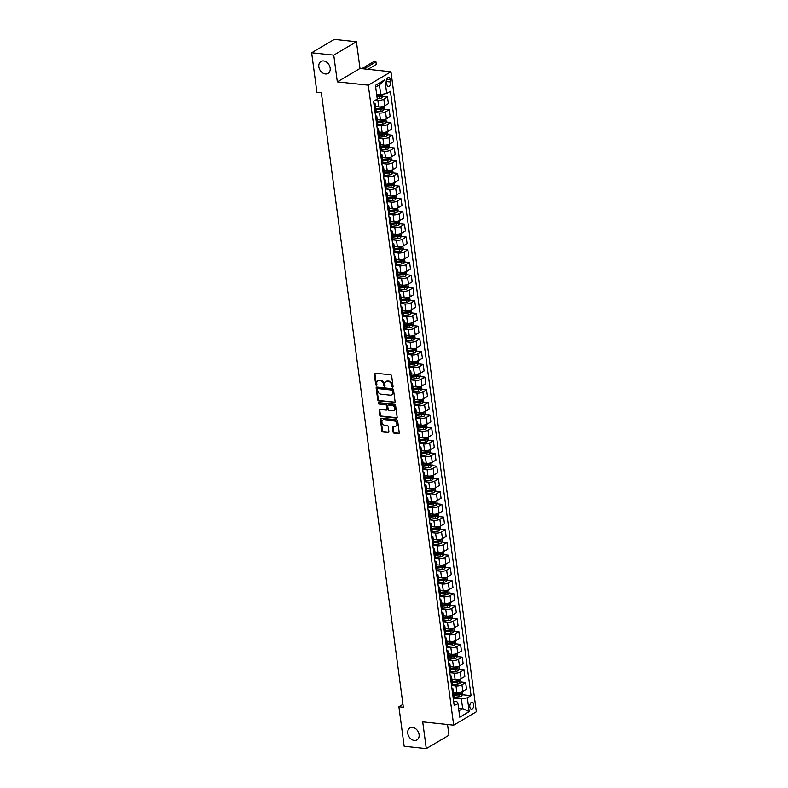 <?xml version="1.0" encoding="UTF-8"?>
<svg xmlns="http://www.w3.org/2000/svg" width="788" height="788" viewBox="0 0 788 788"><rect width="100%" height="100%" fill="white"/><g stroke="black" fill="none" stroke-linecap="round" stroke-linejoin="round"><path stroke-width="1.18" d="M392.562 387.144A0.749 0.561 -120.6 0 0 393.074 386.514L391.656 375.886A1.064 0.808 -120.6 0 0 390.651 374.802L375.029 373.138A1.064 0.808 -120.6 0 0 374.29 374.044L375.709 384.662A0.749 0.561 -120.6 0 0 376.92 384.79L376.743 383.411A3.408 2.571 -120.6 0 1 377.787 380.781A3.408 2.571 -120.6 0 1 379.087 380.515L380.397 380.653A3.408 2.571 -120.6 0 1 383.598 384.15L383.786 385.519A0.749 0.561 -120.6 0 0 384.997 385.647L384.81 384.278A3.408 2.571 -120.6 0 1 385.864 381.638A3.408 2.571 -120.6 0 1 387.164 381.372L388.464 381.51A3.408 2.571 -120.6 0 1 391.675 385.007L391.863 386.376A0.749 0.561 -120.6 0 0 392.562 387.144M412.557 727.413A6.944 5.24 -120.6 0 0 409.898 727.954A6.944 5.24 -120.6 0 0 408.174 734.997A6.944 5.24 -120.6 0 0 414.301 740.444A6.944 5.24 -120.6 0 0 416.96 739.912A6.944 5.24 -120.6 0 0 418.684 732.87A6.944 5.24 -120.6 0 0 412.557 727.413M323.632 60.942A6.944 5.24 -120.6 0 0 320.972 61.474A6.944 5.24 -120.6 0 0 319.239 68.517A6.944 5.24 -120.6 0 0 325.375 73.973A6.944 5.24 -120.6 0 0 328.035 73.432A6.944 5.24 -120.6 0 0 329.758 66.389A6.944 5.24 -120.6 0 0 323.632 60.942M473.736 704.541A3.467 1.99 96.1 0 0 472.15 702.246A3.467 1.99 96.1 0 0 469.815 706.856A3.467 1.99 96.1 0 0 471.411 709.151A3.467 1.99 96.1 0 0 473.736 704.541M393.114 432.06A1.064 0.808 -120.6 0 0 394.118 433.154L398.501 433.617A1.064 0.808 -120.6 0 0 399.24 432.711L397.664 420.92A1.064 0.808 -120.6 0 0 396.659 419.827L381.037 418.162A1.064 0.808 -120.6 0 0 380.299 419.068L381.875 430.859A1.064 0.808 -120.6 0 0 382.869 431.952L388.169 432.523A1.064 0.808 -120.6 0 0 388.908 431.617L388.228 426.564A1.064 0.808 -120.6 0 0 387.233 425.471L384.603 425.195A2.847 2.147 -120.6 0 1 382.091 422.959A2.847 2.147 -120.6 0 1 382.801 420.063A2.847 2.147 -120.6 0 1 383.894 419.846L394.177 420.94A2.847 2.147 -120.6 0 1 396.689 423.176A2.847 2.147 -120.6 0 1 395.98 426.072A2.847 2.147 -120.6 0 1 394.896 426.288L393.182 426.111A1.064 0.808 -120.6 0 0 392.444 427.017L393.114 432.06L393.734 431.696A1.064 0.808 -120.6 0 0 394.729 432.789L399.112 433.262A1.064 0.808 -120.6 0 0 399.161 433.262M422.723 721.867L426.288 748.6L404.165 746.246L398.905 706.787L403.328 707.26L321.327 92.718L316.904 92.245L311.644 52.786L333.757 55.14L337.323 81.873L368.291 85.173L453.681 725.167L422.723 721.867M394.355 402.53A1.064 0.808 -120.6 0 0 395.093 401.624L393.517 389.833A1.064 0.808 -120.6 0 0 392.513 388.74L376.881 387.075A1.064 0.808 -120.6 0 0 376.152 387.982L377.728 399.782A1.064 0.808 -120.6 0 0 378.723 400.865L394.965 402.175A1.064 0.808 -120.6 0 0 395.015 402.175M395.596 405.377L397.162 417.167A1.064 0.808 -120.6 0 1 396.433 418.073L380.801 416.409A1.064 0.808 -120.6 0 1 379.796 415.325L379.126 410.272A1.064 0.808 -120.6 0 1 379.855 409.366L386.199 410.046A1.064 0.808 -120.6 0 0 386.938 409.13L386.484 405.79A1.064 0.808 -120.6 0 0 385.48 404.697L378.88 403.988A0.749 0.561 -120.6 0 1 378.703 402.589L394.591 404.283A1.064 0.808 -120.6 0 1 395.596 405.377M386.504 81.991L386.809 84.237A3.359 1.921 96.1 0 0 388.356 86.453A3.359 1.921 96.1 0 0 390.612 81.991L390.306 79.746A3.359 1.921 96.1 0 0 388.76 77.529A3.359 1.921 96.1 0 0 386.504 81.991M368.291 85.173L390.966 71.787L476.356 711.781L453.681 725.167M384.889 79.765L386.721 93.506L380.732 94.58L379.442 84.907L384.889 79.765L375.452 85.331L377.285 99.081L373.581 101.268L454.213 705.624L457.926 703.438L456.833 701.615L453.632 701.271M462.428 694.76L471.066 695.676L390.434 91.319L386.721 93.506M471.066 695.676L467.363 697.872L469.195 711.613L459.759 717.188L457.926 703.438M337.323 81.873L359.998 68.487L356.432 41.754L333.757 55.14M356.432 41.754L334.319 39.4L311.644 52.786M426.288 748.6L448.963 735.214L447.535 724.517M359.998 68.487L390.966 71.787M402.944 704.403L398.905 706.787M379.442 84.907L375.689 87.123M380.732 94.58L376.625 94.146M458.557 708.176L462.664 708.609L461.374 698.936L453.208 698.07M460.724 682.034L465.659 682.556L466.535 689.175L462.832 691.362A4.344 1.389 172.4 0 1 456.843 692.435L453.632 692.091M465.659 682.556L461.945 684.742A4.344 1.389 172.4 0 1 455.956 685.816L451.504 685.343M459.03 669.298L463.955 669.83L464.841 676.449L461.128 678.635A4.344 1.389 172.4 0 1 455.139 679.709L451.938 679.364M463.955 669.83L460.251 672.016A4.344 1.389 172.4 0 1 454.262 673.09L449.81 672.617M457.326 656.571L462.26 657.103L463.137 663.713L459.434 665.909A4.344 1.389 172.4 0 1 453.445 666.973L450.244 666.638M462.26 657.103L458.547 659.29A4.344 1.389 172.4 0 1 452.558 660.354L448.116 659.881M455.631 643.845L460.556 644.367L461.443 650.986L457.739 653.173A4.344 1.389 172.4 0 1 451.741 654.247L448.539 653.902M460.556 644.367L456.853 646.554A4.344 1.389 172.4 0 1 450.864 647.628L446.412 647.155M453.927 631.119L458.862 631.641L459.749 638.26L456.035 640.447A4.344 1.389 172.4 0 1 450.046 641.521L446.845 641.176M458.862 631.641L455.159 633.828A4.344 1.389 172.4 0 1 449.16 634.901L444.718 634.429M452.233 618.383L457.168 618.915L458.045 625.534L454.341 627.721A4.344 1.389 172.4 0 1 448.352 628.794L445.141 628.45M457.168 618.915L453.455 621.102A4.344 1.389 172.4 0 1 447.466 622.175L443.014 621.693M450.539 605.657L455.464 606.179L456.351 612.798L452.637 614.995A4.344 1.389 172.4 0 1 446.648 616.058L443.447 615.724M455.464 606.179L451.76 608.375A4.344 1.389 172.4 0 1 445.772 609.439L441.319 608.966M448.835 592.931L453.77 593.453L454.646 600.072L450.943 602.259A4.344 1.389 172.4 0 1 444.954 603.332L441.743 602.987M453.77 593.453L450.056 595.639A4.344 1.389 172.4 0 1 444.068 596.713L439.625 596.24M447.141 580.204L452.066 580.726L452.952 587.346L449.249 589.532A4.344 1.389 172.4 0 1 443.25 590.606L440.049 590.261M452.066 580.726L448.362 582.913A4.344 1.389 172.4 0 1 442.373 583.987L437.921 583.514M445.437 567.468L450.372 568L451.258 574.619L447.545 576.806A4.344 1.389 172.4 0 1 441.556 577.88L438.355 577.535M450.372 568L446.658 570.187A4.344 1.389 172.4 0 1 440.669 571.261L436.227 570.778M443.743 554.742L448.668 555.264L449.554 561.883L445.85 564.08A4.344 1.389 172.4 0 1 439.862 565.144L436.651 564.809M448.668 555.264L444.964 557.461A4.344 1.389 172.4 0 1 438.975 558.525L434.523 558.052M442.038 542.016L446.973 542.538L447.86 549.157L444.146 551.344A4.344 1.389 172.4 0 1 438.158 552.418L434.956 552.073M446.973 542.538L443.27 544.725A4.344 1.389 172.4 0 1 437.271 545.798L432.829 545.326M440.344 529.29L445.279 529.812L446.156 536.431L442.452 538.618A4.344 1.389 172.4 0 1 436.463 539.691L433.252 539.347M445.279 529.812L441.566 531.999A4.344 1.389 172.4 0 1 435.577 533.072L431.125 532.599M438.65 516.554L443.575 517.086L444.462 523.705L440.748 525.891A4.344 1.389 172.4 0 1 434.759 526.965L431.558 526.62M443.575 517.086L439.871 519.272A4.344 1.389 172.4 0 1 433.883 520.346L429.43 519.863M436.946 503.827L441.881 504.35L442.757 510.969L439.054 513.165A4.344 1.389 172.4 0 1 433.065 514.229L429.854 513.894M441.881 504.35L438.167 506.546A4.344 1.389 172.4 0 1 432.179 507.61L427.736 507.137M435.252 491.101L440.177 491.623L441.063 498.243L437.36 500.429A4.344 1.389 172.4 0 1 431.361 501.503L428.16 501.158M440.177 491.623L436.473 493.81A4.344 1.389 172.4 0 1 430.484 494.884L426.032 494.411M433.548 478.375L438.483 478.897L439.369 485.516L435.656 487.703A4.344 1.389 172.4 0 1 429.667 488.777L426.466 488.432M438.483 478.897L434.769 481.084A4.344 1.389 172.4 0 1 428.78 482.157L424.338 481.685M431.854 465.639L436.779 466.171L437.665 472.79L433.961 474.977A4.344 1.389 172.4 0 1 427.973 476.05L424.762 475.706M436.779 466.171L433.075 468.358A4.344 1.389 172.4 0 1 427.086 469.431L422.634 468.949M430.149 452.913L435.084 453.435L435.971 460.054L432.257 462.251A4.344 1.389 172.4 0 1 426.269 463.314L423.067 462.98M435.084 453.435L431.381 455.631A4.344 1.389 172.4 0 1 425.382 456.695L420.94 456.222M428.455 440.187L433.39 440.709L434.267 447.328L430.563 449.515A4.344 1.389 172.4 0 1 424.574 450.588L421.363 450.244M433.39 440.709L429.677 442.895A4.344 1.389 172.4 0 1 423.688 443.969L419.236 443.496M426.761 427.46L431.686 427.983L432.573 434.602L428.859 436.788A4.344 1.389 172.4 0 1 422.87 437.862L419.669 437.517M431.686 427.983L427.983 430.169A4.344 1.389 172.4 0 1 421.994 431.243L417.541 430.77M425.057 414.724L429.992 415.256L430.869 421.875L427.165 424.062A4.344 1.389 172.4 0 1 421.176 425.136L417.975 424.791M429.992 415.256L426.278 417.443A4.344 1.389 172.4 0 1 420.29 418.517L415.847 418.034M423.363 401.998L428.288 402.52L429.174 409.139L425.471 411.336A4.344 1.389 172.4 0 1 419.472 412.4L416.271 412.065M428.288 402.52L424.584 404.717A4.344 1.389 172.4 0 1 418.595 405.781L414.143 405.308M421.659 389.272L426.594 389.794L427.48 396.413L423.767 398.6A4.344 1.389 172.4 0 1 417.778 399.674L414.577 399.329M426.594 389.794L422.88 391.981A4.344 1.389 172.4 0 1 416.891 393.054L412.449 392.582M419.965 376.546L424.89 377.068L425.776 383.687L422.072 385.874A4.344 1.389 172.4 0 1 416.084 386.947L412.873 386.603M424.89 377.068L421.186 379.255A4.344 1.389 172.4 0 1 415.197 380.328L410.745 379.855M418.27 363.81L423.195 364.342L424.082 370.961L420.368 373.148A4.344 1.389 172.4 0 1 414.38 374.221L411.178 373.876M423.195 364.342L419.492 366.528A4.344 1.389 172.4 0 1 413.503 367.602L409.051 367.119M416.566 351.084L421.501 351.606L422.378 358.225L418.674 360.421A4.344 1.389 172.4 0 1 412.685 361.485L409.474 361.15M421.501 351.606L417.788 353.802A4.344 1.389 172.4 0 1 411.799 354.866L407.347 354.393M414.872 338.357L419.797 338.879L420.684 345.499L416.97 347.685A4.344 1.389 172.4 0 1 410.981 348.759L407.78 348.414M419.797 338.879L416.094 341.066A4.344 1.389 172.4 0 1 410.105 342.14L405.653 341.667M413.168 325.631L418.103 326.153L418.98 332.772L415.276 334.959A4.344 1.389 172.4 0 1 409.287 336.033L406.086 335.688M418.103 326.153L414.389 328.34A4.344 1.389 172.4 0 1 408.401 329.414L403.958 328.941M411.474 312.895L416.399 313.427L417.285 320.046L413.582 322.233A4.344 1.389 172.4 0 1 407.583 323.307L404.382 322.962M416.399 313.427L412.695 315.614A4.344 1.389 172.4 0 1 406.706 316.687L402.254 316.205M409.77 300.169L414.705 300.691L415.591 307.31L411.878 309.507A4.344 1.389 172.4 0 1 405.889 310.57L402.688 310.236M414.705 300.691L411.001 302.887A4.344 1.389 172.4 0 1 405.002 303.951L400.56 303.478M408.076 287.443L413.01 287.965L413.887 294.584L410.184 296.771A4.344 1.389 172.4 0 1 404.195 297.844L400.984 297.5M413.01 287.965L409.297 290.151A4.344 1.389 172.4 0 1 403.308 291.225L398.856 290.752M406.381 274.716L411.306 275.239L412.193 281.858L408.479 284.044A4.344 1.389 172.4 0 1 402.491 285.118L399.289 284.773M411.306 275.239L407.603 277.425A4.344 1.389 172.4 0 1 401.614 278.499L397.162 278.026M404.677 261.98L409.612 262.512L410.489 269.132L406.785 271.318A4.344 1.389 172.4 0 1 400.796 272.382L397.585 272.047M409.612 262.512L405.899 264.699A4.344 1.389 172.4 0 1 399.91 265.773L395.468 265.29M402.983 249.254L407.908 249.776L408.795 256.396L405.081 258.592A4.344 1.389 172.4 0 1 399.092 259.656L395.891 259.321M407.908 249.776L404.205 251.973A4.344 1.389 172.4 0 1 398.216 253.037L393.764 252.564M401.279 236.528L406.214 237.05L407.091 243.669L403.387 245.856A4.344 1.389 172.4 0 1 397.398 246.93L394.197 246.585M406.214 237.05L402.501 239.237A4.344 1.389 172.4 0 1 396.512 240.31L392.069 239.838M399.585 223.802L404.51 224.324L405.396 230.943L401.693 233.13A4.344 1.389 172.4 0 1 395.704 234.203L392.493 233.859M404.51 224.324L400.806 226.511A4.344 1.389 172.4 0 1 394.818 227.584L390.365 227.111M397.881 211.066L402.816 211.598L403.702 218.217L399.989 220.404A4.344 1.389 172.4 0 1 394 221.467L390.799 221.132M402.816 211.598L399.112 213.784A4.344 1.389 172.4 0 1 393.114 214.858L388.671 214.375M396.187 198.34L401.122 198.862L401.998 205.481L398.295 207.677A4.344 1.389 172.4 0 1 392.306 208.741L389.095 208.406M401.122 198.862L397.408 201.058A4.344 1.389 172.4 0 1 391.419 202.122L386.967 201.649M394.493 185.613L399.418 186.135L400.304 192.755L396.591 194.941A4.344 1.389 172.4 0 1 390.602 196.015L387.401 195.67M399.418 186.135L395.714 188.322A4.344 1.389 172.4 0 1 389.725 189.396L385.273 188.923M392.788 172.887L397.723 173.409L398.6 180.028L394.896 182.215A4.344 1.389 172.4 0 1 388.908 183.289L385.696 182.944M397.723 173.409L394.01 175.596A4.344 1.389 172.4 0 1 388.021 176.67L383.579 176.197M391.094 160.151L396.019 160.683L396.906 167.302L393.202 169.489A4.344 1.389 172.4 0 1 387.204 170.553L384.002 170.218M396.019 160.683L392.316 162.87A4.344 1.389 172.4 0 1 386.327 163.934L381.875 163.461M389.39 147.425L394.325 147.947L395.212 154.566L391.498 156.763A4.344 1.389 172.4 0 1 385.509 157.827L382.308 157.492M394.325 147.947L390.612 150.144A4.344 1.389 172.4 0 1 384.623 151.207L380.18 150.735M387.696 134.699L392.621 135.221L393.507 141.84L389.804 144.027A4.344 1.389 172.4 0 1 383.815 145.1L380.604 144.756M392.621 135.221L388.917 137.407A4.344 1.389 172.4 0 1 382.929 138.481L378.476 138.008M385.992 121.973L390.927 122.495L391.813 129.114L388.1 131.3A4.344 1.389 172.4 0 1 382.111 132.374L378.91 132.029M390.927 122.495L387.223 124.681A4.344 1.389 172.4 0 1 381.225 125.755L376.782 125.282M384.298 109.237L389.233 109.768L390.109 116.388L386.406 118.574A4.344 1.389 172.4 0 1 380.417 119.638L377.206 119.303M389.233 109.768L385.519 111.955A4.344 1.389 172.4 0 1 379.53 113.019L375.078 112.546M382.604 96.51L387.529 97.032L388.415 103.652L384.702 105.848A4.344 1.389 172.4 0 1 378.713 106.912L375.512 106.577M387.529 97.032L383.825 99.229A4.344 1.389 172.4 0 1 377.836 100.293L375.63 100.056M458.911 710.825L462.664 708.609L469.195 711.613M376.861 95.9L379.117 96.136L376.93 96.382M377.216 108.488L380.821 108.872M378.92 121.214L382.515 121.598L377.59 122.15M380.614 133.94L384.219 134.324M382.318 146.676L385.913 147.051L380.988 147.602M384.012 159.403L387.617 159.787M385.716 172.129L389.311 172.513L384.386 173.064M387.41 184.855L391.006 185.239M389.105 197.591L392.71 197.965L387.775 198.517M390.809 210.317L394.404 210.701M392.503 223.043L396.108 223.428L391.173 223.979M394.207 235.77L397.802 236.154M395.901 248.506L399.506 248.88L394.571 249.432M397.605 261.232L401.2 261.616M399.299 273.958L402.895 274.342L397.97 274.894M400.994 286.684L404.599 287.068M402.698 299.42L406.293 299.795L401.368 300.346M404.392 312.146L407.997 312.531M406.096 324.873L409.691 325.257L404.766 325.808M407.79 337.599L411.385 337.983M409.494 350.335L413.089 350.719L408.164 351.261M411.188 363.061L414.784 363.445M412.882 375.787L416.488 376.171L411.553 376.723M414.586 388.514L418.182 388.898M416.281 401.25L419.886 401.634L414.951 402.175M417.985 413.976L421.58 414.36M419.679 426.702L423.274 427.086M421.373 439.428L424.978 439.812L420.043 440.364M423.077 452.164L426.672 452.548M424.771 464.89L428.376 465.275L423.442 465.816M426.475 477.617L430.071 478.001M428.17 490.343L431.775 490.727L426.84 491.279M429.874 503.079L433.469 503.463M431.568 515.805L435.163 516.189L430.238 516.731M433.262 528.531L436.867 528.915M434.966 541.257L438.561 541.642L433.636 542.193M436.66 553.994L440.265 554.378M438.364 566.72L441.96 567.104L437.035 567.646M440.059 579.446L443.664 579.83M441.763 592.172L445.358 592.556L440.433 593.108M443.457 604.908L447.052 605.292M445.151 617.634L448.756 618.019L443.821 618.56M446.855 630.361L450.45 630.745M448.549 643.087L452.154 643.471L447.22 644.023M450.253 655.823L453.849 656.207M451.948 668.549L455.543 668.933L450.618 669.475M453.652 681.275L457.247 681.659M455.346 694.001L458.941 694.386L454.016 694.937M373.817 103.051A4.344 1.389 172.4 0 1 375.147 103.849A4.344 1.389 172.4 0 1 374.389 104.794L374.073 104.981M375.147 103.849L376.034 110.468A4.344 1.389 172.4 0 1 375.265 111.413L374.96 111.6M375.512 115.777A4.344 1.389 172.4 0 1 376.841 116.575A4.344 1.389 172.4 0 1 376.083 117.52L375.768 117.707M376.841 116.575L377.728 123.194A4.344 1.389 172.4 0 1 376.969 124.14L376.654 124.327M377.216 128.503A4.344 1.389 172.4 0 1 378.545 129.301A4.344 1.389 172.4 0 1 377.777 130.256L377.472 130.434M378.545 129.301L379.422 135.92A4.344 1.389 172.4 0 1 378.664 136.876L378.348 137.053M378.91 141.229A4.344 1.389 172.4 0 1 380.24 142.027A4.344 1.389 172.4 0 1 379.481 142.983L379.166 143.17M380.24 142.027L381.126 148.646A4.344 1.389 172.4 0 1 380.368 149.602L380.052 149.789M380.604 153.965A4.344 1.389 172.4 0 1 381.944 154.763A4.344 1.389 172.4 0 1 381.175 155.709L380.87 155.896M381.944 154.763L382.82 161.382A4.344 1.389 172.4 0 1 382.062 162.328L381.747 162.515M382.308 166.692A4.344 1.389 172.4 0 1 383.638 167.489A4.344 1.389 172.4 0 1 382.879 168.435L382.564 168.622M383.638 167.489L384.524 174.109A4.344 1.389 172.4 0 1 383.756 175.054L383.451 175.241M384.002 179.418A4.344 1.389 172.4 0 1 385.342 180.216A4.344 1.389 172.4 0 1 384.574 181.171L384.258 181.348M385.342 180.216L386.219 186.835A4.344 1.389 172.4 0 1 385.46 187.79L385.145 187.968M385.706 192.144A4.344 1.389 172.4 0 1 387.036 192.942A4.344 1.389 172.4 0 1 386.278 193.897L385.962 194.084M387.036 192.942L387.923 199.561A4.344 1.389 172.4 0 1 387.154 200.516L386.849 200.704M387.401 204.88A4.344 1.389 172.4 0 1 388.73 205.678A4.344 1.389 172.4 0 1 387.972 206.623L387.657 206.811M388.73 205.678L389.617 212.297A4.344 1.389 172.4 0 1 388.858 213.243L388.543 213.43M389.105 217.606A4.344 1.389 172.4 0 1 390.434 218.404A4.344 1.389 172.4 0 1 389.666 219.35L389.361 219.537M390.434 218.404L391.311 225.023A4.344 1.389 172.4 0 1 390.553 225.969L390.237 226.156M390.799 230.332A4.344 1.389 172.4 0 1 392.129 231.13A4.344 1.389 172.4 0 1 391.37 232.086L391.055 232.263M392.129 231.13L393.015 237.749A4.344 1.389 172.4 0 1 392.247 238.705L391.941 238.882M392.493 243.059A4.344 1.389 172.4 0 1 393.833 243.856A4.344 1.389 172.4 0 1 393.064 244.812L392.759 244.999M393.833 243.856L394.709 250.476A4.344 1.389 172.4 0 1 393.951 251.431L393.636 251.618M394.197 255.795A4.344 1.389 172.4 0 1 395.527 256.592A4.344 1.389 172.4 0 1 394.768 257.538L394.453 257.725M395.527 256.592L396.413 263.212A4.344 1.389 172.4 0 1 395.645 264.157L395.34 264.344M395.891 268.521A4.344 1.389 172.4 0 1 397.221 269.319A4.344 1.389 172.4 0 1 396.462 270.264L396.147 270.451M397.221 269.319L398.107 275.938A4.344 1.389 172.4 0 1 397.349 276.884L397.034 277.071M397.595 281.247A4.344 1.389 172.4 0 1 398.925 282.045A4.344 1.389 172.4 0 1 398.167 283L397.851 283.178M398.925 282.045L399.811 288.664A4.344 1.389 172.4 0 1 399.043 289.62L398.728 289.797M399.289 293.973A4.344 1.389 172.4 0 1 400.619 294.771A4.344 1.389 172.4 0 1 399.861 295.727L399.546 295.914M400.619 294.771L401.506 301.39A4.344 1.389 172.4 0 1 400.747 302.346L400.432 302.533M400.984 306.709A4.344 1.389 172.4 0 1 402.323 307.507A4.344 1.389 172.4 0 1 401.555 308.453L401.25 308.64M402.323 307.507L403.2 314.126A4.344 1.389 172.4 0 1 402.441 315.072L402.126 315.259M402.688 319.435A4.344 1.389 172.4 0 1 404.017 320.233A4.344 1.389 172.4 0 1 403.259 321.179L402.944 321.366M404.017 320.233L404.904 326.853A4.344 1.389 172.4 0 1 404.136 327.798L403.83 327.985M404.382 332.162A4.344 1.389 172.4 0 1 405.721 332.96A4.344 1.389 172.4 0 1 404.953 333.915L404.648 334.092M405.721 332.96L406.598 339.579A4.344 1.389 172.4 0 1 405.84 340.534L405.524 340.712M406.086 344.888A4.344 1.389 172.4 0 1 407.416 345.686A4.344 1.389 172.4 0 1 406.657 346.641L406.342 346.828M407.416 345.686L408.302 352.305A4.344 1.389 172.4 0 1 407.534 353.26L407.229 353.448M407.78 357.624A4.344 1.389 172.4 0 1 409.11 358.422A4.344 1.389 172.4 0 1 408.351 359.367L408.036 359.555M409.11 358.422L409.996 365.041A4.344 1.389 172.4 0 1 409.238 365.987L408.923 366.174M409.484 370.35A4.344 1.389 172.4 0 1 410.814 371.148A4.344 1.389 172.4 0 1 410.046 372.103L409.74 372.281M410.814 371.148L411.7 377.767A4.344 1.389 172.4 0 1 410.932 378.713L410.617 378.9M411.178 383.076A4.344 1.389 172.4 0 1 412.508 383.874A4.344 1.389 172.4 0 1 411.75 384.83L411.434 385.007M412.508 383.874L413.395 390.493A4.344 1.389 172.4 0 1 412.636 391.449L412.321 391.626M412.873 395.812A4.344 1.389 172.4 0 1 414.212 396.6A4.344 1.389 172.4 0 1 413.444 397.556L413.139 397.743M414.212 396.6L415.089 403.22A4.344 1.389 172.4 0 1 414.33 404.175L414.015 404.362M414.577 408.539A4.344 1.389 172.4 0 1 415.906 409.336A4.344 1.389 172.4 0 1 415.148 410.282L414.833 410.469M415.906 409.336L416.793 415.956A4.344 1.389 172.4 0 1 416.025 416.901L415.719 417.088M416.271 421.265A4.344 1.389 172.4 0 1 417.61 422.063A4.344 1.389 172.4 0 1 416.842 423.018L416.527 423.195M417.61 422.063L418.487 428.682A4.344 1.389 172.4 0 1 417.729 429.627L417.413 429.815M417.975 433.991A4.344 1.389 172.4 0 1 419.305 434.789A4.344 1.389 172.4 0 1 418.546 435.744L418.231 435.922M419.305 434.789L420.191 441.408A4.344 1.389 172.4 0 1 419.423 442.364L419.118 442.541M419.669 446.727A4.344 1.389 172.4 0 1 420.999 447.515A4.344 1.389 172.4 0 1 420.24 448.471L419.925 448.658M420.999 447.515L421.885 454.134A4.344 1.389 172.4 0 1 421.127 455.09L420.812 455.277M421.373 459.453A4.344 1.389 172.4 0 1 422.703 460.251A4.344 1.389 172.4 0 1 421.935 461.197L421.629 461.384M422.703 460.251L423.58 466.87A4.344 1.389 172.4 0 1 422.821 467.816L422.506 468.003M423.067 472.179A4.344 1.389 172.4 0 1 424.397 472.977A4.344 1.389 172.4 0 1 423.639 473.933L423.323 474.11M424.397 472.977L425.284 479.596A4.344 1.389 172.4 0 1 424.525 480.542L424.21 480.729M424.762 484.906A4.344 1.389 172.4 0 1 426.101 485.704A4.344 1.389 172.4 0 1 425.333 486.659L425.027 486.836M426.101 485.704L426.978 492.323A4.344 1.389 172.4 0 1 426.219 493.278L425.904 493.455M426.466 497.642A4.344 1.389 172.4 0 1 427.795 498.44A4.344 1.389 172.4 0 1 427.037 499.385L426.722 499.572M427.795 498.44L428.682 505.049A4.344 1.389 172.4 0 1 427.914 506.004L427.608 506.191M428.16 510.368A4.344 1.389 172.4 0 1 429.499 511.166A4.344 1.389 172.4 0 1 428.731 512.111L428.416 512.298M429.499 511.166L430.376 517.785A4.344 1.389 172.4 0 1 429.618 518.731L429.302 518.918M429.864 523.094A4.344 1.389 172.4 0 1 431.194 523.892A4.344 1.389 172.4 0 1 430.435 524.847L430.12 525.025M431.194 523.892L432.08 530.511A4.344 1.389 172.4 0 1 431.312 531.467L431.006 531.644M431.558 535.82A4.344 1.389 172.4 0 1 432.888 536.618A4.344 1.389 172.4 0 1 432.129 537.574L431.814 537.761M432.888 536.618L433.774 543.237A4.344 1.389 172.4 0 1 433.016 544.193L432.701 544.37M433.262 548.556A4.344 1.389 172.4 0 1 434.592 549.354A4.344 1.389 172.4 0 1 433.824 550.3L433.518 550.487M434.592 549.354L435.469 555.964A4.344 1.389 172.4 0 1 434.71 556.919L434.395 557.106M434.956 561.283A4.344 1.389 172.4 0 1 436.286 562.08A4.344 1.389 172.4 0 1 435.528 563.026L435.212 563.213M436.286 562.08L437.173 568.7A4.344 1.389 172.4 0 1 436.414 569.645L436.099 569.832M436.651 574.009A4.344 1.389 172.4 0 1 437.99 574.807A4.344 1.389 172.4 0 1 437.222 575.762L436.916 575.939M437.99 574.807L438.867 581.426A4.344 1.389 172.4 0 1 438.108 582.381L437.793 582.559M438.355 586.735A4.344 1.389 172.4 0 1 439.684 587.533A4.344 1.389 172.4 0 1 438.926 588.488L438.611 588.675M439.684 587.533L440.571 594.152A4.344 1.389 172.4 0 1 439.803 595.107L439.497 595.285M440.049 599.471A4.344 1.389 172.4 0 1 441.379 600.269A4.344 1.389 172.4 0 1 440.62 601.214L440.305 601.402M441.379 600.269L442.265 606.888A4.344 1.389 172.4 0 1 441.507 607.834L441.191 608.021M441.753 612.197A4.344 1.389 172.4 0 1 443.083 612.995A4.344 1.389 172.4 0 1 442.324 613.941L442.009 614.128M443.083 612.995L443.969 619.614A4.344 1.389 172.4 0 1 443.201 620.56L442.886 620.747M443.447 624.923A4.344 1.389 172.4 0 1 444.777 625.721A4.344 1.389 172.4 0 1 444.018 626.677L443.703 626.854M444.777 625.721L445.663 632.34A4.344 1.389 172.4 0 1 444.905 633.296L444.59 633.473M445.141 637.65A4.344 1.389 172.4 0 1 446.481 638.447A4.344 1.389 172.4 0 1 445.712 639.403L445.407 639.59M446.481 638.447L447.357 645.067A4.344 1.389 172.4 0 1 446.599 646.022L446.284 646.209M446.845 650.386A4.344 1.389 172.4 0 1 448.175 651.183A4.344 1.389 172.4 0 1 447.417 652.129L447.101 652.316M448.175 651.183L449.061 657.803A4.344 1.389 172.4 0 1 448.293 658.748L447.988 658.935M448.539 663.112A4.344 1.389 172.4 0 1 449.879 663.91A4.344 1.389 172.4 0 1 449.111 664.855L448.805 665.042M449.879 663.91L450.756 670.529A4.344 1.389 172.4 0 1 449.997 671.475L449.682 671.662M450.244 675.838A4.344 1.389 172.4 0 1 451.573 676.636A4.344 1.389 172.4 0 1 450.815 677.591L450.5 677.769M451.573 676.636L452.46 683.255A4.344 1.389 172.4 0 1 451.691 684.211L451.386 684.388M451.938 688.564A4.344 1.389 172.4 0 1 453.267 689.362A4.344 1.389 172.4 0 1 452.509 690.318L452.194 690.505M453.267 689.362L454.154 695.981A4.344 1.389 172.4 0 1 453.396 696.937L453.08 697.124M461.374 698.936L467.363 697.872M393.064 386.76A0.749 0.561 -120.6 0 1 392.473 386.021L392.286 384.642A3.408 2.571 -120.6 0 0 389.085 381.146L388.464 381.51M385.864 381.638L386.475 381.274A3.408 2.571 -120.6 0 1 387.775 381.008L389.085 381.146M377.787 380.781L378.398 380.417A3.408 2.571 -120.6 0 1 379.708 380.151L381.008 380.289A3.408 2.571 -120.6 0 1 384.209 383.786L384.396 385.155A0.749 0.561 -120.6 0 0 384.987 385.903M374.98 373.128A1.064 0.808 -120.6 0 0 374.901 373.679L376.319 384.298A0.749 0.561 -120.6 0 0 376.91 385.036M376.841 387.075A1.064 0.808 -120.6 0 0 376.762 387.617L378.339 399.418A1.064 0.808 -120.6 0 0 379.333 400.511L394.965 402.175M392.444 390.799A0.749 0.561 -120.6 0 0 391.744 390.04L378.023 388.582A0.749 0.561 -120.6 0 0 377.511 389.213L377.708 390.661A3.408 2.571 -120.6 0 0 380.909 394.158L390.287 395.152A3.408 2.571 -120.6 0 0 391.597 394.886A3.408 2.571 -120.6 0 0 392.641 392.257L392.444 390.799L393.064 390.444A0.749 0.561 -120.6 0 0 392.355 389.676L391.744 390.04M378.161 388.494A0.749 0.561 -120.6 0 1 378.644 388.218L392.355 389.676M391.597 394.886L392.207 394.532A3.408 2.571 -120.6 0 0 393.251 391.892L392.641 392.257M393.064 390.444L393.251 391.892M379.816 409.366A1.064 0.808 -120.6 0 0 379.737 409.908L380.407 414.961A1.064 0.808 -120.6 0 0 381.412 416.054L397.044 417.719A1.064 0.808 -120.6 0 0 397.093 417.719M386.603 409.957L387.223 409.593A1.064 0.808 -120.6 0 0 387.548 408.775L387.095 405.426A1.064 0.808 -120.6 0 0 386.1 404.333L378.88 403.988M378.811 402.599A0.749 0.561 -120.6 0 0 379.501 403.633M392.779 410.745A2.847 2.147 -120.6 0 0 393.862 410.518A2.847 2.147 -120.6 0 0 394.571 407.632A2.847 2.147 -120.6 0 0 392.06 405.396L388.435 405.012A1.064 0.808 -120.6 0 0 387.706 405.918L388.149 409.267A1.064 0.808 -120.6 0 0 389.154 410.351L392.779 410.745M393.862 410.518L394.483 410.164A2.847 2.147 -120.6 0 0 395.192 407.268A2.847 2.147 -120.6 0 0 392.67 405.032L392.06 405.396M388.031 405.091L388.642 404.727A1.064 0.808 -120.6 0 1 389.045 404.648L392.67 405.032M393.133 426.101A1.064 0.808 -120.6 0 0 393.054 426.653L393.734 431.696M395.98 426.072L396.6 425.707A2.847 2.147 -120.6 0 0 397.31 422.821A2.847 2.147 -120.6 0 0 394.788 420.575L394.177 420.94M382.801 420.063L383.411 419.709A2.847 2.147 -120.6 0 1 384.505 419.482L394.788 420.575M380.988 418.162A1.064 0.808 -120.6 0 0 380.909 418.704L382.485 430.504A1.064 0.808 -120.6 0 0 383.49 431.597L388.779 432.159A1.064 0.808 -120.6 0 0 388.829 432.159M382.594 94.245L382.84 96.116L381.756 97.86A2.876 0.926 172.4 0 1 379.373 98.53L377.245 98.766M376.989 96.835L379.107 96.599A2.876 0.926 -7.6 0 0 380.929 96.185L380.762 94.964A2.876 0.926 172.4 0 1 378.949 95.378L376.822 95.614M380.929 96.185L379.146 96.136M367.966 69.334L376.29 64.429L375.945 61.878L373.739 61.641L361.82 68.684M364.026 68.911L375.945 61.878L376.29 64.429M376.152 106.646L375.531 106.715M384.18 106.114L384.544 108.852L383.48 110.547A2.876 0.926 172.4 0 1 381.067 111.266L375.807 111.847A8.294 2.659 172.4 0 1 374.999 111.926M375.955 109.867L380.811 109.325A2.876 0.926 -7.6 0 0 382.623 108.911L382.466 107.69A2.876 0.926 172.4 0 1 380.643 108.104L375.787 108.645M382.623 108.911L375.886 109.414M377.856 119.372L377.225 119.441M385.874 118.84L386.238 121.579L385.155 123.322A2.876 0.926 172.4 0 1 382.761 123.992L377.511 124.573A8.294 2.659 172.4 0 1 376.694 124.652M377.649 122.593L382.505 122.051A2.876 0.926 -7.6 0 0 384.327 121.647L384.16 120.426A2.876 0.926 172.4 0 1 382.347 120.83L377.482 121.372M384.327 121.647L382.544 121.598M379.55 132.098L378.929 132.167M387.578 131.566L387.942 134.305L386.878 136.009A2.876 0.926 172.4 0 1 384.465 136.718L379.205 137.299A8.294 2.659 172.4 0 1 378.398 137.378M379.343 135.329L384.209 134.787A2.876 0.926 -7.6 0 0 386.021 134.374L385.864 133.152A2.876 0.926 172.4 0 1 384.042 133.566L379.186 134.098M386.021 134.374L379.284 134.876M381.244 144.825L380.624 144.893M389.272 144.293L389.636 147.031L388.543 148.774A2.876 0.926 172.4 0 1 386.159 149.444L380.909 150.035A8.294 2.659 172.4 0 1 380.092 150.114M381.047 148.055L385.903 147.514A2.876 0.926 -7.6 0 0 387.726 147.1L387.558 145.879A2.876 0.926 172.4 0 1 385.746 146.292L380.88 146.834M387.726 147.1L385.943 147.051M382.948 157.561L382.318 157.63M390.966 157.029L391.341 159.767L390.247 161.501A2.876 0.926 172.4 0 1 387.863 162.18L382.604 162.761A8.294 2.659 172.4 0 1 381.796 162.84M382.741 160.782L387.607 160.24A2.876 0.926 -7.6 0 0 389.42 159.826L389.252 158.605A2.876 0.926 172.4 0 1 387.44 159.018L382.584 159.56M389.42 159.826L382.682 160.328M384.642 170.287L384.022 170.356M392.67 169.755L393.035 172.493L391.941 174.237A2.876 0.926 172.4 0 1 389.558 174.906L384.298 175.488A8.294 2.659 172.4 0 1 383.49 175.566M384.445 173.508L389.302 172.966A2.876 0.926 -7.6 0 0 391.114 172.562L390.956 171.341A2.876 0.926 172.4 0 1 389.134 171.745L384.278 172.286M391.114 172.562L389.341 172.513M386.347 183.013L385.716 183.082M394.364 182.481L394.729 185.219L393.645 186.963A2.876 0.926 172.4 0 1 391.262 187.633L386.002 188.214A8.294 2.659 172.4 0 1 385.184 188.293M386.14 186.244L390.996 185.702A2.876 0.926 -7.6 0 0 392.818 185.288L392.651 184.067A2.876 0.926 172.4 0 1 390.838 184.481L385.982 185.013M392.818 185.288L386.081 185.791M388.041 195.739L387.42 195.808M396.069 195.207L396.433 197.946L395.34 199.689A2.876 0.926 172.4 0 1 392.956 200.359L387.696 200.95A8.294 2.659 172.4 0 1 386.888 201.029M387.844 198.97L392.7 198.428A2.876 0.926 -7.6 0 0 394.512 198.015L394.355 196.793A2.876 0.926 172.4 0 1 392.532 197.207L387.676 197.749M394.512 198.015L392.729 197.965M389.745 208.475L389.114 208.544M397.763 207.943L398.127 210.682L397.044 212.425A2.876 0.926 172.4 0 1 394.65 213.095L389.4 213.676A8.294 2.659 172.4 0 1 388.582 213.755M389.538 211.696L394.394 211.154A2.876 0.926 -7.6 0 0 396.216 210.741L396.049 209.519A2.876 0.926 172.4 0 1 394.236 209.933L389.37 210.475M396.216 210.741L389.479 211.243M391.439 221.201L390.818 221.27M399.467 220.67L399.831 223.408L398.738 225.151A2.876 0.926 172.4 0 1 396.354 225.821L391.094 226.402A8.294 2.659 172.4 0 1 390.287 226.481M391.232 224.422L396.098 223.881A2.876 0.926 -7.6 0 0 397.91 223.477L397.753 222.255A2.876 0.926 172.4 0 1 395.931 222.659L391.075 223.201M397.91 223.477L396.128 223.428M393.133 233.928L392.513 233.997M401.161 233.396L401.525 236.134L400.432 237.877A2.876 0.926 172.4 0 1 398.048 238.547L392.798 239.128A8.294 2.659 172.4 0 1 391.981 239.207M392.936 237.158L397.792 236.617A2.876 0.926 -7.6 0 0 399.605 236.203L399.447 234.982A2.876 0.926 172.4 0 1 397.635 235.395L392.769 235.937M399.605 236.203L392.877 236.705M394.837 246.654L394.207 246.723M402.855 246.122L403.229 248.86L402.136 250.604A2.876 0.926 172.4 0 1 399.752 251.273L394.493 251.864A8.294 2.659 172.4 0 1 393.685 251.943M394.63 249.885L399.486 249.343A2.876 0.926 -7.6 0 0 401.309 248.929L401.141 247.708A2.876 0.926 172.4 0 1 399.329 248.121L394.473 248.663M401.309 248.929L399.526 248.88M396.531 259.39L395.911 259.459M404.559 258.858L404.924 261.596L403.83 263.34A2.876 0.926 172.4 0 1 401.447 264.01L396.187 264.591A8.294 2.659 172.4 0 1 395.379 264.669M396.334 262.611L401.19 262.069A2.876 0.926 -7.6 0 0 403.003 261.655L402.845 260.434A2.876 0.926 172.4 0 1 401.023 260.848L396.167 261.389M403.003 261.655L396.275 262.158M398.236 272.116L397.605 272.185M406.253 271.584L406.618 274.322L405.534 276.066A2.876 0.926 172.4 0 1 403.151 276.736L397.891 277.317A8.294 2.659 172.4 0 1 397.073 277.396M398.029 275.337L402.885 274.795A2.876 0.926 -7.6 0 0 404.707 274.391L404.539 273.17A2.876 0.926 172.4 0 1 402.727 273.574L397.871 274.116M404.707 274.391L402.924 274.342M399.93 284.842L399.309 284.911M407.957 284.31L408.322 287.049L407.229 288.792A2.876 0.926 172.4 0 1 404.845 289.462L399.585 290.043A8.294 2.659 172.4 0 1 398.777 290.122M399.723 288.073L404.589 287.531A2.876 0.926 -7.6 0 0 406.401 287.118L406.244 285.896A2.876 0.926 172.4 0 1 404.421 286.31L399.565 286.852M406.401 287.118L399.664 287.62M401.634 297.569L401.003 297.637M409.652 297.037L410.016 299.775L408.933 301.518A2.876 0.926 172.4 0 1 406.539 302.188L401.289 302.779A8.294 2.659 172.4 0 1 400.471 302.858M401.427 300.799L406.283 300.258A2.876 0.926 -7.6 0 0 408.105 299.844L407.938 298.622A2.876 0.926 172.4 0 1 406.125 299.036L401.259 299.578M408.105 299.844L406.322 299.795M403.328 310.305L402.707 310.374M411.356 309.773L411.72 312.511L410.627 314.254A2.876 0.926 172.4 0 1 408.243 314.924L402.983 315.505A8.294 2.659 172.4 0 1 402.175 315.584M403.121 313.526L407.987 312.984A2.876 0.926 -7.6 0 0 409.799 312.57L409.632 311.349A2.876 0.926 172.4 0 1 407.82 311.762L402.964 312.304M409.799 312.57L403.062 313.072M405.022 323.031L404.402 323.1M413.05 322.499L413.414 325.237L412.321 326.981A2.876 0.926 172.4 0 1 409.937 327.65L404.677 328.232A8.294 2.659 172.4 0 1 403.87 328.31M404.825 326.252L409.681 325.71A2.876 0.926 -7.6 0 0 411.494 325.306L411.336 324.085A2.876 0.926 172.4 0 1 409.514 324.489L404.658 325.03M411.494 325.306L409.721 325.257M406.726 335.757L406.096 335.826M414.744 335.225L415.109 337.963L414.025 339.707A2.876 0.926 172.4 0 1 411.641 340.377L406.381 340.968A8.294 2.659 172.4 0 1 405.574 341.037M406.519 338.988L411.375 338.446A2.876 0.926 -7.6 0 0 413.198 338.032L413.03 336.811A2.876 0.926 172.4 0 1 411.218 337.225L406.362 337.766M413.198 338.032L406.46 338.535M408.42 348.483L407.8 348.552M416.448 347.951L416.813 350.69L415.719 352.433A2.876 0.926 172.4 0 1 413.336 353.103L408.076 353.694A8.294 2.659 172.4 0 1 407.268 353.773M408.223 351.714L413.079 351.172A2.876 0.926 -7.6 0 0 414.892 350.759L414.734 349.537A2.876 0.926 172.4 0 1 412.912 349.951L408.056 350.493M414.892 350.759L413.109 350.709M410.124 361.219L409.494 361.288M418.142 360.687L418.507 363.426L417.423 365.169A2.876 0.926 172.4 0 1 415.03 365.839L409.78 366.42A8.294 2.659 172.4 0 1 408.962 366.499M409.918 364.44L414.774 363.898A2.876 0.926 -7.6 0 0 416.596 363.485L416.428 362.263A2.876 0.926 172.4 0 1 414.616 362.677L409.75 363.219M416.596 363.485L409.858 363.987M411.819 373.945L411.198 374.014M419.846 373.413L420.211 376.152L419.118 377.895A2.876 0.926 172.4 0 1 416.734 378.565L411.474 379.146A8.294 2.659 172.4 0 1 410.666 379.225M411.612 377.166L416.478 376.625A2.876 0.926 -7.6 0 0 418.29 376.221L418.132 374.999A2.876 0.926 172.4 0 1 416.31 375.403L411.454 375.945M418.29 376.221L416.507 376.171M413.513 386.672L412.892 386.741M421.541 386.14L421.905 388.878L420.812 390.621A2.876 0.926 172.4 0 1 418.428 391.291L413.178 391.882A8.294 2.659 172.4 0 1 412.36 391.951M413.316 389.902L418.172 389.361A2.876 0.926 -7.6 0 0 419.994 388.947L419.827 387.726A2.876 0.926 172.4 0 1 418.014 388.139L413.148 388.681M419.994 388.947L413.257 389.449M415.217 399.398L414.596 399.467M423.245 398.876L423.609 401.604L422.516 403.348A2.876 0.926 172.4 0 1 420.132 404.017L414.872 404.608A8.294 2.659 172.4 0 1 414.064 404.687M415.01 402.629L419.876 402.087A2.876 0.926 -7.6 0 0 421.688 401.673L421.521 400.452A2.876 0.926 172.4 0 1 419.709 400.865L414.852 401.407M421.688 401.673L419.906 401.624M416.911 412.134L416.291 412.203M424.939 411.602L425.303 414.34L424.21 416.084A2.876 0.926 172.4 0 1 421.826 416.754L416.566 417.335A8.294 2.659 172.4 0 1 415.759 417.413M416.714 415.355L421.57 414.813A2.876 0.926 -7.6 0 0 423.383 414.399L423.225 413.178A2.876 0.926 172.4 0 1 421.403 413.592L416.547 414.133M423.383 414.399L416.655 414.902M418.615 424.86L417.985 424.929M426.633 424.328L426.998 427.066L425.914 428.81A2.876 0.926 172.4 0 1 423.53 429.48L418.27 430.061A8.294 2.659 172.4 0 1 417.463 430.14M418.408 428.081L423.264 427.539A2.876 0.926 -7.6 0 0 425.087 427.135L424.919 425.914A2.876 0.926 172.4 0 1 423.107 426.318L418.251 426.86M425.087 427.135L418.349 427.638M420.309 437.586L419.689 437.655M428.337 437.054L428.702 439.793L427.608 441.536A2.876 0.926 172.4 0 1 425.224 442.206L419.965 442.797A8.294 2.659 172.4 0 1 419.157 442.866M420.112 440.817L424.968 440.275A2.876 0.926 -7.6 0 0 426.781 439.862L426.623 438.64A2.876 0.926 172.4 0 1 424.801 439.054L419.945 439.596M426.781 439.862L424.998 439.812M422.013 450.312L421.383 450.381M430.031 449.79L430.396 452.519L429.312 454.262A2.876 0.926 172.4 0 1 426.919 454.932L421.669 455.523A8.294 2.659 172.4 0 1 420.851 455.602M421.807 453.543L426.663 453.001A2.876 0.926 -7.6 0 0 428.485 452.588L428.317 451.366A2.876 0.926 172.4 0 1 426.505 451.78L421.639 452.322M428.485 452.588L421.747 453.09M423.708 463.048L423.087 463.117M431.735 462.517L432.1 465.255L431.006 466.998A2.876 0.926 172.4 0 1 428.623 467.668L423.363 468.249A8.294 2.659 172.4 0 1 422.555 468.328M423.501 466.269L428.367 465.728A2.876 0.926 -7.6 0 0 430.179 465.324L430.021 464.093A2.876 0.926 172.4 0 1 428.199 464.506L423.343 465.048M430.179 465.324L428.396 465.265M425.402 475.775L424.781 475.844M433.43 475.243L433.794 477.981L432.701 479.725A2.876 0.926 172.4 0 1 430.317 480.394L425.067 480.976A8.294 2.659 172.4 0 1 424.249 481.054M425.205 478.996L430.061 478.454A2.876 0.926 -7.6 0 0 431.883 478.05L431.716 476.829A2.876 0.926 172.4 0 1 429.903 477.233L425.037 477.774M431.883 478.05L425.146 478.552M427.106 488.501L426.475 488.57M435.124 487.969L435.498 490.707L434.405 492.451A2.876 0.926 172.4 0 1 432.021 493.121L426.761 493.712A8.294 2.659 172.4 0 1 425.953 493.781M426.899 491.732L431.765 491.19A2.876 0.926 -7.6 0 0 433.577 490.776L433.41 489.555A2.876 0.926 172.4 0 1 431.597 489.969L426.741 490.51M433.577 490.776L431.794 490.727M428.8 501.227L428.179 501.296M436.828 500.705L437.192 503.434L436.128 505.138A2.876 0.926 172.4 0 1 433.715 505.847L428.455 506.438A8.294 2.659 172.4 0 1 427.648 506.517M428.603 504.458L433.459 503.916A2.876 0.926 -7.6 0 0 435.271 503.502L435.114 502.281A2.876 0.926 172.4 0 1 433.292 502.695L428.436 503.236M435.271 503.502L428.544 504.005M430.504 513.963L429.874 514.032M438.522 513.431L438.886 516.17L437.803 517.913A2.876 0.926 172.4 0 1 435.419 518.583L430.159 519.164A8.294 2.659 172.4 0 1 429.342 519.243M430.297 517.184L435.153 516.642A2.876 0.926 -7.6 0 0 436.976 516.239L436.808 515.007A2.876 0.926 172.4 0 1 434.996 515.421L430.14 515.963M436.976 516.239L435.193 516.189M432.198 526.689L431.578 526.758M440.226 526.157L440.591 528.896L439.497 530.639A2.876 0.926 172.4 0 1 437.113 531.309L431.854 531.89A8.294 2.659 172.4 0 1 431.046 531.969M432.001 529.91L436.857 529.378A2.876 0.926 -7.6 0 0 438.67 528.965L438.512 527.743A2.876 0.926 172.4 0 1 436.69 528.147L431.834 528.689M438.67 528.965L431.932 529.467M433.902 539.416L433.272 539.485M441.92 538.884L442.285 541.622L441.201 543.365A2.876 0.926 172.4 0 1 438.808 544.035L433.558 544.626A8.294 2.659 172.4 0 1 432.74 544.695M433.695 542.646L438.552 542.105A2.876 0.926 -7.6 0 0 440.374 541.691L440.206 540.47A2.876 0.926 172.4 0 1 438.394 540.883L433.528 541.425M440.374 541.691L438.591 541.642M435.597 552.142L434.976 552.211M443.624 551.62L443.989 554.348L442.895 556.092A2.876 0.926 172.4 0 1 440.512 556.761L435.252 557.352A8.294 2.659 172.4 0 1 434.444 557.431M435.39 555.373L440.256 554.831A2.876 0.926 -7.6 0 0 442.068 554.417L441.91 553.196A2.876 0.926 172.4 0 1 440.088 553.609L435.232 554.151M442.068 554.417L435.331 554.919M437.291 564.878L436.67 564.947M445.319 564.346L445.683 567.084L444.59 568.828A2.876 0.926 172.4 0 1 442.206 569.497L436.956 570.079A8.294 2.659 172.4 0 1 436.138 570.157M437.094 568.099L441.95 567.557A2.876 0.926 -7.6 0 0 443.762 567.153L443.605 565.922A2.876 0.926 172.4 0 1 441.792 566.336L436.926 566.877M443.762 567.153L441.989 567.104M438.995 577.604L438.364 577.673M447.013 577.072L447.387 579.81L446.294 581.554A2.876 0.926 172.4 0 1 443.91 582.224L438.65 582.805A8.294 2.659 172.4 0 1 437.842 582.884M438.788 580.825L443.644 580.293A2.876 0.926 -7.6 0 0 445.466 579.879L445.299 578.658A2.876 0.926 172.4 0 1 443.486 579.062L438.63 579.604M445.466 579.879L438.729 580.382M440.689 590.33L440.068 590.399M448.717 589.798L449.081 592.537L447.988 594.28A2.876 0.926 172.4 0 1 445.604 594.95L440.344 595.541A8.294 2.659 172.4 0 1 439.537 595.61M440.492 593.561L445.348 593.019A2.876 0.926 -7.6 0 0 447.16 592.606L447.003 591.384A2.876 0.926 172.4 0 1 445.181 591.798L440.325 592.34M447.16 592.606L445.378 592.556M442.393 603.056L441.763 603.125M450.411 602.534L450.775 605.273L449.692 607.006A2.876 0.926 172.4 0 1 447.308 607.676L442.048 608.267A8.294 2.659 172.4 0 1 441.231 608.346M442.186 606.287L447.042 605.745A2.876 0.926 -7.6 0 0 448.864 605.332L448.697 604.11A2.876 0.926 172.4 0 1 446.885 604.524L442.029 605.066M448.864 605.332L442.127 605.834M444.087 615.792L443.467 615.861M452.115 615.261L452.479 617.999L451.386 619.742A2.876 0.926 172.4 0 1 449.002 620.412L443.743 620.993A8.294 2.659 172.4 0 1 442.935 621.072M443.88 619.013L448.746 618.472A2.876 0.926 -7.6 0 0 450.559 618.068L450.401 616.837A2.876 0.926 172.4 0 1 448.579 617.25L443.723 617.792M450.559 618.068L448.776 618.019M445.791 628.519L445.161 628.588M453.809 627.987L454.174 630.725L453.09 632.469A2.876 0.926 172.4 0 1 450.697 633.138L445.447 633.719A8.294 2.659 172.4 0 1 444.629 633.798M445.584 631.74L450.44 631.208A2.876 0.926 -7.6 0 0 452.263 630.794L452.095 629.573A2.876 0.926 172.4 0 1 450.283 629.976L445.417 630.518M452.263 630.794L445.525 631.296M447.486 641.245L446.865 641.314M455.513 640.713L455.878 643.451L454.784 645.195A2.876 0.926 172.4 0 1 452.401 645.865L447.141 646.455A8.294 2.659 172.4 0 1 446.333 646.524M447.279 644.476L452.145 643.934A2.876 0.926 -7.6 0 0 453.957 643.52L453.789 642.299A2.876 0.926 172.4 0 1 451.977 642.712L447.121 643.254M453.957 643.52L452.174 643.471M449.18 653.971L448.559 654.04M457.207 653.449L457.572 656.187L456.479 657.921A2.876 0.926 172.4 0 1 454.095 658.591L448.835 659.182A8.294 2.659 172.4 0 1 448.027 659.26M448.983 657.202L453.839 656.66A2.876 0.926 -7.6 0 0 455.651 656.246L455.494 655.025A2.876 0.926 172.4 0 1 453.671 655.439L448.815 655.98M455.651 656.246L448.924 656.749M450.884 666.707L450.253 666.776M458.902 666.175L459.266 668.913L458.183 670.657A2.876 0.926 172.4 0 1 455.799 671.327L450.539 671.908A8.294 2.659 172.4 0 1 449.731 671.987M450.677 669.928L455.533 669.386A2.876 0.926 -7.6 0 0 457.355 668.982L457.188 667.751A2.876 0.926 172.4 0 1 455.375 668.165L450.519 668.707M457.355 668.982L455.572 668.933M452.578 679.433L451.957 679.502M460.606 678.901L460.97 681.64L459.877 683.383A2.876 0.926 172.4 0 1 457.493 684.053L452.233 684.634A8.294 2.659 172.4 0 1 451.425 684.713M452.381 682.654L457.237 682.122A2.876 0.926 -7.6 0 0 459.049 681.709L458.892 680.487A2.876 0.926 172.4 0 1 457.07 680.891L452.214 681.433M459.049 681.709L452.322 682.211M454.282 692.159L453.652 692.228M462.3 691.628L462.664 694.366L461.581 696.109A2.876 0.926 172.4 0 1 459.197 696.779L453.937 697.37A8.294 2.659 172.4 0 1 453.12 697.439M454.075 695.39L458.931 694.849A2.876 0.926 -7.6 0 0 460.753 694.435L460.586 693.213A2.876 0.926 172.4 0 1 458.774 693.627L453.908 694.169M460.753 694.435L458.971 694.386M456.843 692.435L455.956 685.816M455.139 679.709L454.262 673.09M453.445 666.973L452.558 660.354M451.741 654.247L450.864 647.628M450.046 641.521L449.16 634.901M448.352 628.794L447.466 622.175M446.648 616.058L445.772 609.439M444.954 603.332L444.068 596.713M443.25 590.606L442.373 583.987M441.556 577.88L440.669 571.261M439.862 565.144L438.975 558.525M438.158 552.418L437.271 545.798M436.463 539.691L435.577 533.072M434.759 526.965L433.883 520.346M433.065 514.229L432.179 507.61M431.361 501.503L430.484 494.884M429.667 488.777L428.78 482.157M427.973 476.05L427.086 469.431M426.269 463.314L425.382 456.695M424.574 450.588L423.688 443.969M422.87 437.862L421.994 431.243M421.176 425.136L420.29 418.517M419.472 412.4L418.595 405.781M417.778 399.674L416.891 393.054M416.084 386.947L415.197 380.328M414.38 374.221L413.503 367.602M412.685 361.485L411.799 354.866M410.981 348.759L410.105 342.14M409.287 336.033L408.401 329.414M407.583 323.307L406.706 316.687M405.889 310.57L405.002 303.951M404.195 297.844L403.308 291.225M402.491 285.118L401.614 278.499M400.796 272.382L399.91 265.773M399.092 259.656L398.216 253.037M397.398 246.93L396.512 240.31M395.704 234.203L394.818 227.584M394 221.467L393.114 214.858M392.306 208.741L391.419 202.122M390.602 196.015L389.725 189.396M388.908 183.289L388.021 176.67M387.204 170.553L386.327 163.934M385.509 157.827L384.623 151.207M383.815 145.1L382.929 138.481M382.111 132.374L381.225 125.755M380.417 119.638L379.53 113.019M378.713 106.912L377.836 100.293M375.265 111.413L374.389 104.794M384.702 105.848L383.825 99.229M386.406 118.574L385.519 111.955M376.969 124.14L376.083 117.52M388.1 131.3L387.223 124.681M378.664 136.876L377.777 130.256M389.804 144.027L388.917 137.407M380.368 149.602L379.481 142.983M391.498 156.763L390.612 150.144M382.062 162.328L381.175 155.709M393.202 169.489L392.316 162.87M383.756 175.054L382.879 168.435M394.896 182.215L394.01 175.596M385.46 187.79L384.574 181.171M396.591 194.941L395.714 188.322M387.154 200.516L386.278 193.897M398.295 207.677L397.408 201.058M388.858 213.243L387.972 206.623M399.989 220.404L399.112 213.784M390.553 225.969L389.666 219.35M401.693 233.13L400.806 226.511M392.247 238.705L391.37 232.086M403.387 245.856L402.501 239.237M393.951 251.431L393.064 244.812M405.081 258.592L404.205 251.973M395.645 264.157L394.768 257.538M406.785 271.318L405.899 264.699M397.349 276.884L396.462 270.264M408.479 284.044L407.603 277.425M399.043 289.62L398.167 283M410.184 296.771L409.297 290.151M400.747 302.346L399.861 295.727M411.878 309.507L411.001 302.887M402.441 315.072L401.555 308.453M413.582 322.233L412.695 315.614M404.136 327.798L403.259 321.179M415.276 334.959L414.389 328.34M405.84 340.534L404.953 333.915M416.97 347.685L416.094 341.066M407.534 353.26L406.657 346.641M418.674 360.421L417.788 353.802M409.238 365.987L408.351 359.367M420.368 373.148L419.492 366.528M410.932 378.713L410.046 372.103M422.072 385.874L421.186 379.255M412.636 391.449L411.75 384.83M423.767 398.6L422.88 391.981M414.33 404.175L413.444 397.556M425.471 411.336L424.584 404.717M416.025 416.901L415.148 410.282M427.165 424.062L426.278 417.443M417.729 429.627L416.842 423.018M428.859 436.788L427.983 430.169M419.423 442.364L418.546 435.744M430.563 449.515L429.677 442.895M421.127 455.09L420.24 448.471M432.257 462.251L431.381 455.631M422.821 467.816L421.935 461.197M433.961 474.977L433.075 468.358M424.525 480.542L423.639 473.933M435.656 487.703L434.769 481.084M426.219 493.278L425.333 486.659M437.36 500.429L436.473 493.81M427.914 506.004L427.037 499.385M439.054 513.165L438.167 506.546M429.618 518.731L428.731 512.111M440.748 525.891L439.871 519.272M431.312 531.467L430.435 524.847M442.452 538.618L441.566 531.999M433.016 544.193L432.129 537.574M444.146 551.344L443.27 544.725M434.71 556.919L433.824 550.3M445.85 564.08L444.964 557.461M436.414 569.645L435.528 563.026M447.545 576.806L446.658 570.187M438.108 582.381L437.222 575.762M449.249 589.532L448.362 582.913M439.803 595.107L438.926 588.488M450.943 602.259L450.056 595.639M441.507 607.834L440.62 601.214M452.637 614.995L451.76 608.375M443.201 620.56L442.324 613.941M454.341 627.721L453.455 621.102M444.905 633.296L444.018 626.677M456.035 640.447L455.159 633.828M446.599 646.022L445.712 639.403M457.739 653.173L456.853 646.554M448.293 658.748L447.417 652.129M459.434 665.909L458.547 659.29M449.997 671.475L449.111 664.855M461.128 678.635L460.251 672.016M451.691 684.211L450.815 677.591M462.832 691.362L461.945 684.742M453.396 696.937L452.509 690.318M386.79 79.371L390.306 79.746M386.465 81.548L390.612 81.991M392.286 384.642L391.675 385.007M387.775 381.008L387.164 381.372M384.396 385.155L383.786 385.519M384.209 383.786L383.598 384.15M381.008 380.289L380.397 380.653M379.708 380.151L379.087 380.515M376.319 384.298L375.709 384.662M374.901 373.679L374.29 374.044M392.473 386.021L391.863 386.376M379.333 400.511L378.723 400.865M378.339 399.418L377.728 399.782M376.762 387.617L376.152 387.982M378.644 388.218L378.023 388.582M397.044 417.719L396.433 418.073M381.412 416.054L380.801 416.409M380.407 414.961L379.796 415.325M379.737 409.908L379.126 410.272M387.548 408.775L386.938 409.13M387.095 405.426L386.484 405.79M386.1 404.333L385.48 404.697M389.045 404.648L388.435 405.012M393.054 426.653L392.444 427.017M384.505 419.482L383.894 419.846M388.779 432.159L388.169 432.523M383.49 431.597L382.869 431.952M382.485 430.504L381.875 430.859M380.909 418.704L380.299 419.068M399.112 433.262L398.501 433.617M394.729 432.789L394.118 433.154M381.786 97.82L381.333 94.471M378.949 95.378L378.811 94.373M379.373 98.53L379.107 96.599M383.48 110.547L382.948 106.538M375.807 111.847L375.709 111.098M380.643 108.104L380.486 106.932M381.067 111.266L380.811 109.325M385.174 123.273L384.642 119.264M377.511 124.573L377.413 123.824M382.347 120.83L382.19 119.668M382.761 123.992L382.505 122.051M386.878 136.009L386.337 131.99M379.205 137.299L379.107 136.551M384.042 133.566L383.884 132.394M384.465 136.718L384.209 134.787M388.573 148.735L388.041 144.716M380.909 150.035L380.801 149.287M385.746 146.292L385.588 145.12M386.159 149.444L385.903 147.514M390.277 161.461L389.735 157.452M382.604 162.761L382.505 162.013M387.44 159.018L387.282 157.846M387.863 162.18L387.607 160.24M391.971 174.187L391.439 170.178M384.298 175.488L384.199 174.739M389.134 171.745L388.986 170.582M389.558 174.906L389.302 172.966M393.675 186.923L393.133 182.905M386.002 188.214L385.903 187.465M390.838 184.481L390.681 183.308M391.262 187.633L390.996 185.702M395.369 199.65L394.837 195.631M387.696 200.95L387.597 200.201M392.532 197.207L392.375 196.035M392.956 200.359L392.7 198.428M397.063 212.376L396.531 208.367M389.4 213.676L389.302 212.927M394.236 209.933L394.079 208.761M394.65 213.095L394.394 211.154M398.767 225.102L398.226 221.093M391.094 226.402L390.996 225.654M395.931 222.659L395.773 221.497M396.354 225.821L396.098 223.881M400.462 237.838L399.93 233.819M392.798 239.128L392.69 238.38M397.635 235.395L397.477 234.223M398.048 238.547L397.792 236.617M402.166 250.564L401.624 246.546M394.493 251.864L394.394 251.116M399.329 248.121L399.171 246.949M399.752 251.273L399.486 249.343M403.86 263.291L403.328 259.282M396.187 264.591L396.088 263.842M401.023 260.848L400.865 259.676M401.447 264.01L401.19 262.069M405.554 276.017L405.022 272.008M397.891 277.317L397.792 276.568M402.727 273.574L402.57 272.412M403.151 276.736L402.885 274.795M407.258 288.753L406.726 284.734M399.585 290.043L399.486 289.294M404.421 286.31L404.264 285.138M404.845 289.462L404.589 287.531M408.952 301.479L408.42 297.46M401.289 302.779L401.181 302.031M406.125 299.036L405.968 297.864M406.539 302.188L406.283 300.258M410.656 314.205L410.115 310.196M402.983 315.505L402.885 314.757M407.82 311.762L407.662 310.59M408.243 314.924L407.987 312.984M412.351 326.931L411.819 322.922M404.677 328.232L404.579 327.483M409.514 324.489L409.366 323.326M409.937 327.65L409.681 325.71M414.055 339.667L413.513 335.649M406.381 340.968L406.283 340.209M411.218 337.225L411.06 336.052M411.641 340.377L411.375 338.446M415.749 352.394L415.217 348.375M408.076 353.694L407.977 352.945M412.912 349.951L412.754 348.779M413.336 353.103L413.079 351.172M417.443 365.12L416.911 361.111M409.78 366.42L409.681 365.671M414.616 362.677L414.458 361.505M415.03 365.839L414.774 363.898M419.147 377.846L418.615 373.837M411.474 379.146L411.375 378.398M416.31 375.403L416.153 374.241M416.734 378.565L416.478 376.625M420.841 390.582L420.309 386.563M413.178 391.882L413.07 391.124M418.014 388.139L417.857 386.967M418.428 391.291L418.172 389.361M422.545 403.308L422.004 399.289M414.872 404.608L414.774 403.86M419.709 400.865L419.551 399.693M420.132 404.017L419.876 402.087M424.239 416.034L423.708 412.026M416.566 417.335L416.468 416.586M421.403 413.592L421.255 412.419M421.826 416.754L421.57 414.813M425.944 428.761L425.402 424.752M418.27 430.061L418.172 429.312M423.107 426.318L422.949 425.156M423.53 429.48L423.264 427.539M427.638 441.497L427.106 437.478M419.965 442.797L419.866 442.038M424.801 439.054L424.643 437.882M425.224 442.206L424.968 440.275M429.332 454.223L428.8 450.204M421.669 455.523L421.57 454.774M426.505 451.78L426.347 450.608M426.919 454.932L426.663 453.001M431.036 466.949L430.494 462.94M423.363 468.249L423.264 467.501M428.199 464.506L428.042 463.334M428.623 467.668L428.367 465.728M432.73 479.675L432.198 475.666M425.067 480.976L424.959 480.227M429.903 477.233L429.746 476.07M430.317 480.394L430.061 478.454M434.434 492.411L433.892 488.393M426.761 493.712L426.663 492.953M431.597 489.969L431.44 488.796M432.021 493.121L431.765 491.19M436.128 505.138L435.597 501.119M428.455 506.438L428.357 505.689M433.292 502.695L433.144 501.523M433.715 505.847L433.459 503.916M437.832 517.864L437.291 513.855M430.159 519.164L430.061 518.415M434.996 515.421L434.838 514.249M435.419 518.583L435.153 516.642M439.527 530.59L438.995 526.581M431.854 531.89L431.755 531.142M436.69 528.147L436.532 526.985M437.113 531.309L436.857 529.378M441.221 543.326L440.689 539.307M433.558 544.626L433.459 543.878M438.394 540.883L438.236 539.711M438.808 544.035L438.552 542.105M442.925 556.052L442.383 552.033M435.252 557.352L435.153 556.604M440.088 553.609L439.931 552.437M440.512 556.761L440.256 554.831M444.619 568.778L444.087 564.769M436.956 570.079L436.847 569.33M441.792 566.336L441.635 565.163M442.206 569.497L441.95 567.557M446.323 581.505L445.781 577.496M438.65 582.805L438.552 582.056M443.486 579.062L443.329 577.899M443.91 582.224L443.644 580.293M448.017 594.241L447.486 590.222M440.344 595.541L440.246 594.792M445.181 591.798L445.023 590.626M445.604 594.95L445.348 593.019M449.721 606.967L449.18 602.948M442.048 608.267L441.95 607.518M446.885 604.524L446.727 603.352M447.308 607.676L447.042 605.745M451.416 619.693L450.884 615.684M443.743 620.993L443.644 620.245M448.579 617.25L448.421 616.078M449.002 620.412L448.746 618.472M453.11 632.419L452.578 628.41M445.447 633.719L445.338 632.971M450.283 629.976L450.125 628.814M450.697 633.138L450.44 631.208M454.814 645.155L454.272 641.136M447.141 646.455L447.042 645.707M451.977 642.712L451.82 641.54M452.401 645.865L452.145 643.934M456.508 657.881L455.976 653.863M448.835 659.182L448.736 658.433M453.671 655.439L453.524 654.267M454.095 658.591L453.839 656.66M458.212 670.608L457.67 666.599M450.539 671.908L450.44 671.159M455.375 668.165L455.218 666.993M455.799 671.327L455.533 669.386M459.906 683.334L459.374 679.325M452.233 684.634L452.135 683.885M457.07 680.891L456.912 679.729M457.493 684.053L457.237 682.122M461.601 696.07L461.069 692.051M453.937 697.37L453.839 696.622M458.774 693.627L458.616 692.455M459.197 696.779L458.931 694.849M378.358 388.277L377.738 388.632"/></g></svg>
